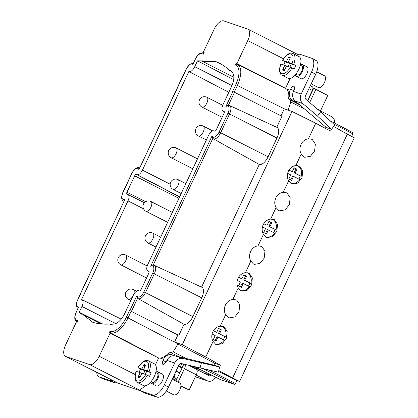 <?xml version="1.0" encoding="UTF-8"?>
<svg xmlns="http://www.w3.org/2000/svg" width="418" height="418" viewBox="0 0 418 418"><rect width="100%" height="100%" fill="white"/><g stroke="black" fill="none" stroke-linecap="round" stroke-linejoin="round"><path stroke-width="0.63" d="M143.546 208.801L127.981 200.886A6.066 2.806 -63 0 0 128.044 194.569A6.066 2.806 -63 0 0 127.877 194.501L126.999 194.203A1.897 0.878 -63 0 1 126.947 194.182A1.897 0.878 -63 0 1 126.967 192.212L145.657 201.716M127.981 200.886L81.567 299.523A6.51 3.01 -63 0 1 82.006 299.659L121.199 319.143M223.087 65.312L215.536 61.467A11737.503 5428.623 117 0 0 202.484 61.336L202.693 60.887A11737.994 5428.848 -63 0 0 197.5 60.85L194.757 66.681A6.51 3.01 117 0 1 188.915 71.504A6.51 3.01 117 0 1 188.873 71.483L142.46 170.121A6.066 2.806 117 0 1 137.198 174.693L136.32 174.4A1.897 0.878 -63 0 0 134.674 175.826L126.967 192.212M188.952 71.525L228.813 92.321M115.692 323.605L81.938 306.436A6.51 3.01 -63 0 0 82.006 299.659M81.938 306.436L79.195 312.267L102.812 324.034M197.5 60.85L233.693 79.639M79.195 312.267A11737.994 5428.848 -63 0 0 82.994 315.266L83.208 314.817L101.015 323.893M215.536 61.467A193.262 89.384 117 0 1 219.408 63.196A193.262 89.384 117 0 1 229.733 70.611L229.942 70.156A193.753 89.614 -63 0 1 232.596 72.936A13.841 6.401 -63 0 1 231.504 86.604L222.993 104.683A6.066 2.806 -63 0 0 222.909 110.989A6.066 2.806 -63 0 0 223.097 111.073L223.975 111.371A1.897 0.878 -63 0 1 224.032 111.392A1.897 0.878 -63 0 1 224.006 113.362L216.299 129.747A1.897 0.878 -63 0 1 214.653 131.174L213.776 130.876A6.066 2.806 117 0 0 208.514 135.453L147.779 264.521A6.066 2.806 -63 0 0 147.695 270.827A6.066 2.806 -63 0 0 147.883 270.906L148.761 271.204A1.897 0.878 -63 0 1 148.818 271.23A1.897 0.878 -63 0 1 148.792 273.2L141.085 289.58A1.897 0.878 -63 0 1 139.44 291.012L138.562 290.714A6.066 2.806 117 0 0 133.3 295.291L124.794 313.375A13.841 6.401 -63 0 1 114.485 323.934A193.753 89.614 -63 0 1 110.305 324.405L110.514 323.95A193.262 89.384 117 0 1 92.786 322.32A11737.503 5428.623 117 0 1 83.208 314.817M110.514 323.95L111.245 324.321M229.733 70.611L231.086 71.3M290.181 78.438L285.525 88.339L286.711 89.17C288.598 91.087 289.225 94.384 288.598 99.056L289.632 99.594C290.39 100.268 290.651 101.564 290.416 103.481L288.065 110.112M297.407 102.948L293.018 100.712A7.963 7.043 -71.4 0 1 290.113 90.314L290.672 89.123A3.793 1.756 -63 0 1 293.823 86.223A4.504 2.085 -63 0 1 293.729 90.889L293.467 91.448A7.963 7.043 108.6 0 0 295.139 101.02L326.212 127.422L331.589 129.24L317.544 116.105L320.627 111.857L305.939 99.379A2.654 2.346 108.6 0 1 305.38 96.187L315.726 74.211A13.271 6.139 -63 0 0 315.883 60.406L311.692 58.269A13.271 6.139 117 0 1 311.53 72.074L301.19 94.055A7.963 7.043 -71.4 0 0 302.862 103.627L317.544 116.105M112.034 380.134A2.654 1.228 117 0 1 110.671 380.751L99.223 376.884A13.271 6.139 117 0 1 98.841 376.728A13.271 6.139 117 0 1 96.741 372.344M179.296 356.852L169.562 352.013C166.228 355.77 163.093 357.798 160.162 358.09L158.626 358.001L155.433 364.789M168.193 353.476L172.404 354.898A7.963 7.043 -71.4 0 0 163.563 359.24L163.004 360.431A3.793 1.756 -63 0 0 162.936 364.371A4.504 2.085 -63 0 0 166.657 360.933L166.918 360.373A7.963 7.043 108.6 0 1 175.215 355.875L214.314 365.222L219.69 367.041L182.938 358.482A7.963 7.043 -71.4 0 0 174.64 362.976L164.3 384.957A13.271 6.139 117 0 1 152.795 394.963L141.132 391.029A2.654 1.228 117 0 1 141.054 390.997A2.654 1.228 117 0 1 140.767 389.085A11.051 5.11 -63 0 0 144.748 385.84M155.862 372.01A6.636 3.067 117 0 1 157.638 371.738A6.636 3.067 117 0 1 157.832 371.816L162.372 374.131A6.636 3.067 117 0 1 162.194 381.237A6.636 3.067 117 0 1 156.541 386.039A6.636 3.067 117 0 1 156.348 385.96L151.802 383.646A6.636 3.067 117 0 1 150.804 381.942M298.034 56.09A11.051 5.11 117 0 0 297.898 55.625A2.654 1.228 117 0 1 299.858 54.246L311.305 58.107A13.271 6.139 117 0 1 311.692 58.269M237.659 64.576L285.588 88.37L237.591 64.544L235.35 64.957A18.8 8.694 117 0 1 235.762 84.77L232.601 91.49L234.503 92.305L228.406 105.268M300.458 64.722A6.636 3.067 117 0 1 302.235 64.45A6.636 3.067 117 0 1 302.428 64.534L306.969 66.849A6.636 3.067 117 0 1 306.791 73.955A6.636 3.067 117 0 1 301.138 78.756A6.636 3.067 117 0 1 300.944 78.673L296.399 76.358A6.636 3.067 117 0 1 295.401 74.655M324.352 75.71A6.636 3.067 117 0 1 324.446 75.752A6.636 3.067 117 0 1 325.497 77.978A6.636 3.067 117 0 1 323.119 84.791A6.636 3.067 117 0 1 318.61 87.66A6.636 3.067 117 0 1 318.422 87.576L311.17 83.887M302.428 64.534A6.636 3.067 117 0 1 302.251 71.64A6.636 3.067 117 0 1 296.592 76.442A6.636 3.067 117 0 1 296.399 76.358M98.841 376.728L103.032 378.865A13.271 6.139 -63 0 0 103.418 379.021L114.866 382.888A2.654 1.228 -63 0 0 116.23 382.271M80.361 293.922L77.706 299.915A6.636 3.067 -63 0 0 78.756 306.937L76.332 312.089A7.519 3.48 117 0 0 76.457 320.005L78.02 320.533L77.236 322.205L76.416 321.928L65.6 344.913A11.051 5.11 -63 0 0 65.469 356.408L118.242 383.296A11.051 5.11 -63 0 0 118.56 383.431L141.2 391.07M145.177 393.087A2.654 1.228 -63 0 0 145.25 393.134A2.654 1.228 -63 0 0 145.323 393.166L156.99 397.1A13.271 6.139 -63 0 0 168.496 387.089L178.836 365.113A2.654 2.346 108.6 0 1 181.6 363.613L218.353 372.172L219.69 367.041M301.577 65.851A5.089 2.351 117 0 1 301.723 65.913A5.089 2.351 117 0 1 301.587 71.358A5.089 2.351 117 0 1 297.25 75.041A5.089 2.351 117 0 1 297.104 74.979A5.089 2.351 117 0 1 296.968 74.895M293.682 64.382A12.169 5.627 -63 0 0 293.055 53.551L298.995 56.576A12.169 5.627 117 0 1 298.849 69.231A12.169 5.627 117 0 1 288.3 78.406A12.169 5.627 117 0 1 287.95 78.26L282.009 75.235A12.169 5.627 -63 0 0 282.359 75.381A12.169 5.627 -63 0 0 291.989 67.977L294.084 69.048A12.169 5.627 -63 0 0 295.003 67.272A12.169 5.627 -63 0 0 295.777 65.454L292.036 63.646A10.842 5.011 -63 0 0 291.142 54.084A10.842 5.011 -63 0 0 282.62 60.469L282.464 60.438C286.795 53.551 290.432 52.501 292.647 53.373L293.055 53.551A12.169 5.627 -63 0 0 292.762 53.426M285.17 61.874L289.596 63.364L286.45 61.765L282.62 60.469L285.17 61.874A12.169 5.627 -63 0 0 284.25 63.646A12.169 5.627 -63 0 0 283.665 64.989M284.757 65.36L280.927 64.069A10.842 5.011 -63 0 0 281.873 73.646A10.842 5.011 -63 0 0 290.343 67.246L286.518 65.95L284.355 70.548L282.594 69.952L284.757 65.36L286.403 66.196M282.009 75.235C280.353 74.817 278.221 71.07 280.771 64.038L280.927 64.069M290.343 67.246L291.989 67.977M289.883 67.089L291.351 63.959L295.777 65.454M286.45 61.765L288.608 57.167L290.369 57.762L288.206 62.355L291.351 63.959M282.594 69.952L285.123 68.913M289.596 63.364L288.122 66.493M289.371 59.884L288.608 57.167M288.206 62.355L292.036 63.646M179.756 382.992A6.636 3.067 117 0 1 179.85 383.04A6.636 3.067 117 0 1 180.9 385.26A6.636 3.067 117 0 1 178.523 392.079A6.636 3.067 117 0 1 174.013 394.942A6.636 3.067 117 0 1 173.82 394.864L166.254 391.008M157.832 371.816A6.636 3.067 117 0 1 157.654 378.922A6.636 3.067 117 0 1 151.995 383.724A6.636 3.067 117 0 1 151.802 383.646M156.98 373.138A5.089 2.351 117 0 1 157.126 373.196A5.089 2.351 117 0 1 156.99 378.645A5.089 2.351 117 0 1 152.654 382.329A5.089 2.351 117 0 1 152.507 382.266A5.089 2.351 117 0 1 152.371 382.183M149.085 371.67A12.169 5.627 -63 0 0 148.458 360.839L154.399 363.864A12.169 5.627 117 0 1 154.075 376.89A12.169 5.627 117 0 1 143.703 385.694A12.169 5.627 117 0 1 143.353 385.542L137.412 382.517A12.169 5.627 -63 0 0 137.762 382.663A12.169 5.627 -63 0 0 147.392 375.265L149.487 376.331A12.169 5.627 -63 0 0 151.18 372.736L147.439 370.933A10.842 5.011 -63 0 0 146.546 361.371A10.842 5.011 -63 0 0 138.024 367.756L137.867 367.725C142.198 360.839 145.835 359.783 148.05 360.661L148.458 360.839A12.169 5.627 -63 0 0 148.165 360.708M140.573 369.157L144.999 370.651L141.848 369.047L138.024 367.756L140.573 369.157A12.169 5.627 -63 0 0 139.069 372.276M140.161 372.642L136.331 371.351A10.842 5.011 -63 0 0 137.276 380.934A10.842 5.011 -63 0 0 145.746 374.528L141.916 373.237L139.758 377.835L137.997 377.24L140.161 372.642L141.801 373.483M137.412 382.517C135.756 382.099 133.619 378.358 136.174 371.32L136.331 371.351M145.746 374.528L147.392 375.265M145.281 374.371L146.755 371.241L151.18 372.736M141.848 369.047L144.011 364.454L145.772 365.045L143.609 369.643L146.755 371.241M137.997 377.24L140.526 376.195M144.999 370.651L143.526 373.781M144.774 367.171L144.011 364.454M143.609 369.643L147.439 370.933M65.469 356.408A11.051 5.11 -63 0 0 65.788 356.544L89.64 364.59A11.051 5.11 -63 0 0 99.223 356.256L110.049 333.25L158.626 358.001L111.078 333.224C116.93 333.439 122.578 328.334 128.028 317.91L174.531 342.138L177.906 334.959L129.559 310.464L177.906 334.959M110.049 333.25L109.229 332.974L110.002 331.328L111.078 333.224L110.869 333.668M77.241 321.834L76.656 321.614L77.21 321.902M209.643 376.001L196.517 369.324M174.149 355.713L173.24 355.253A7.963 7.043 -71.4 0 0 172.404 354.898M215.489 377.135L215.04 377.924A6.636 5.873 -71.4 0 1 207.945 381.028A6.636 5.873 -71.4 0 1 207.244 380.735L196.157 375.087M179.379 364.324L181.119 365.374L180.602 366.393L178.533 365.755M175.91 381.028L182.081 367.913L178.402 366.043M182.023 368.039L178.345 366.163M188.638 365.295L196.371 369.24A5.309 2.456 -63 0 1 196.308 374.763L189.161 389.947L180.874 386.127M182.081 367.913L183.847 364.151M185.284 364.496A5.309 2.456 117 0 1 184.427 368.707L178.099 382.146M200.081 368.033L201.413 362.897M235.35 64.957L236.123 63.306L236.943 63.583L247.764 40.577A11.051 5.11 -63 0 0 247.9 29.082A11.051 5.11 -63 0 0 247.581 28.946L223.729 20.9A11.051 5.11 -63 0 0 214.147 29.234L203.331 52.219L204.151 52.496L203.362 54.168L201.8 53.64A7.519 3.48 117 0 0 195.279 59.309L192.855 64.466A6.636 3.067 -63 0 0 186.391 68.949L138.901 169.698A6.792 3.14 -63 0 0 131.9 173.501L123.064 192.285A6.792 3.14 -63 0 0 125.06 199.12L80.308 293.864M203.362 54.168L204.151 52.496M236.943 63.583L285.468 88.308L237.748 64.038L237.591 64.544M236.123 63.306L237.748 64.038M203.331 52.219L203.963 52.537M331.589 129.24L334.666 124.992L320.627 111.857M320.439 110.953L331.531 116.606A6.636 5.873 -71.4 0 1 334.599 123.085M307.502 100.707L312.319 90.46A3.537 1.635 117 0 0 312.366 86.782A3.537 1.635 117 0 0 312.262 86.735M320.726 91.871L312.899 87.702M351.731 136.456L353.137 132.772L330.142 120.755M299.57 104.787L289.632 99.594M202.484 61.336L233.871 77.33M190.274 365.687L194.579 367.887M194.386 368.227L194.642 367.783L200.933 369.909M208.979 370.05L235.486 383.499L234.717 384.429L220.568 379.654L194.443 366.685M235.486 383.499L236.881 380.532L218.551 371.403M218.76 370.614L232.607 377.966L347.332 134.157L354.292 137.788L239.629 381.462L236.881 380.532M300.903 144.654A9.734 8.611 -71.4 0 1 300.255 146.577M275.702 198.2A9.734 8.611 -71.4 0 1 275.054 200.123M250.507 251.746A9.734 8.611 -71.4 0 1 249.859 253.669M225.312 305.292A9.734 8.611 -71.4 0 1 224.665 307.214M219.554 367.563L220.359 365.16L205.766 356.962L213.076 341.422L215.688 344.322L216.54 344.698L222.183 343.727L226.41 338.423L227.167 331.448L223.959 326.745L220.244 326.192L225.673 314.649L228.285 317.555L229.137 317.926L234.78 316.954L239.007 311.65L239.765 304.675L236.562 299.972L232.842 299.419L238.276 287.877L240.883 290.782L241.735 291.153L247.378 290.181L251.61 284.877L252.362 277.902L249.159 273.2L245.439 272.646L250.873 261.104L253.48 264.009L254.332 264.38L259.975 263.413L264.207 258.105L264.96 251.129L261.757 246.427L258.037 245.873L263.471 234.331L266.083 237.236L266.93 237.607L272.573 236.64L276.805 231.332L277.557 224.356L274.354 219.654L270.639 219.1L276.068 207.558L278.681 210.463L279.527 210.834L285.175 209.867L289.402 204.559L290.155 197.583L286.952 192.881L283.237 192.327L288.666 180.785L291.278 183.69L292.13 184.061L297.773 183.094L302 177.786L302.752 170.81L299.549 166.108L295.834 165.554L301.263 154.012L303.876 156.917L304.727 157.288L310.37 156.322L314.597 151.013L315.355 144.043L312.147 139.335L308.432 138.781L315.747 123.237L292.041 111.454L182.279 344.709L174.546 342.096L178.042 343.92L173.156 351.878L186.229 358.508M301.263 154.012A9.734 8.611 -71.4 0 1 301.002 144.435A9.734 8.611 -71.4 0 1 308.432 138.781M332.07 128.572L330.507 131.08L315.747 123.237M333.611 126.45L347.332 134.157M232.607 377.966L239.629 381.462M177.974 344.066L214.617 363.221L214.016 365.154M352.938 133.896L333.543 123.937M304.659 109.114L290.75 101.971L290.416 103.481M325.308 128.316L326.003 127.25M234.717 384.429L203.179 368.739M170.607 352.526C171.558 352.708 172.712 352.092 174.071 350.681M211.257 375.035L209.502 375.939M189.161 389.947L180.9 385.736M281.011 115.849L284.308 108.842L292.041 111.454M161.552 311.734L184.066 324.3L178.894 335.293M184.066 324.3A10.173 4.708 -63 0 0 192.886 316.63L201.722 297.851A10.173 4.708 -63 0 0 201.769 287.229L154.331 265.362A8.12 3.757 117 0 1 154.294 273.837L152.695 273.126A6.792 3.14 -63 0 0 150.705 266.287L152.356 265.184L154.331 265.362A8.12 3.757 117 0 0 154.158 265.294M236.766 151.901L259.28 164.467L201.554 287.129M259.28 164.467A10.173 4.708 -63 0 0 268.1 156.792L276.935 138.013A10.173 4.708 -63 0 0 276.982 127.391L229.545 105.529A8.12 3.757 117 0 1 229.508 114.004L227.909 113.288A6.792 3.14 -63 0 0 225.913 106.454L227.57 105.346L229.545 105.529A8.12 3.757 117 0 0 229.367 105.461M234.503 92.305L281.936 116.314L276.768 127.291M284.308 108.842L237.387 85.502C241.902 74.765 241.949 67.763 237.523 64.513M150.705 266.287L212.072 135.876L212.835 138.363M129.867 310.569L136.858 295.709L137.621 298.196M220.359 365.16L214.617 363.221M205.766 356.962L182.279 344.709M80.528 293.922L77.706 299.915M183.512 74.927L183.925 75.24M183.35 74.89L138.901 169.698M192.855 64.466L195.279 59.309M78.756 306.937L76.332 312.089M78.02 320.533L77.09 322.153M288.666 180.785A9.734 8.611 -71.4 0 1 288.404 171.208A9.734 8.611 -71.4 0 1 295.834 165.554M276.068 207.558A9.734 8.611 -71.4 0 1 275.802 197.98A9.734 8.611 -71.4 0 1 283.237 192.327M263.471 234.331A9.734 8.611 -71.4 0 1 263.204 224.753A9.734 8.611 -71.4 0 1 270.639 219.1M250.873 261.104A9.734 8.611 -71.4 0 1 250.607 251.526A9.734 8.611 -71.4 0 1 258.037 245.873M238.276 287.877A9.734 8.611 -71.4 0 1 238.009 278.299A9.734 8.611 -71.4 0 1 245.439 272.646M225.673 314.649A9.734 8.611 -71.4 0 1 225.412 305.072A9.734 8.611 -71.4 0 1 232.842 299.419M213.076 341.422A9.734 8.611 -71.4 0 1 212.814 331.845A9.734 8.611 -71.4 0 1 220.244 326.192M212.062 333.987L215.186 335.581L213.305 339.578L216.101 340.999L217.982 337.002L224.142 340.142A9.734 8.611 108.6 0 1 215.521 344.233M221.838 326.103A9.734 8.611 108.6 0 1 225.647 336.95L219.487 333.81L221.368 329.812L218.567 328.386L216.691 332.383L213.426 330.722M237.262 280.447L240.381 282.035L238.5 286.032L241.296 287.453L243.177 283.461L249.342 286.602A9.734 8.611 108.6 0 1 240.721 290.688M247.033 272.557A9.734 8.611 108.6 0 1 250.847 283.404L244.682 280.264L246.563 276.267L243.767 274.84L241.886 278.837L238.621 277.176M262.457 226.901L265.576 228.489L263.695 232.486L266.496 233.908L268.372 229.916L274.537 233.056A9.734 8.611 108.6 0 1 265.916 237.142M272.228 219.011A9.734 8.611 108.6 0 1 276.042 229.858L269.876 226.718L271.757 222.721L268.962 221.294L267.081 225.292L263.821 223.63M287.652 173.355L290.776 174.943L288.895 178.941L291.691 180.367L293.572 176.37L299.732 179.51A9.734 8.611 108.6 0 1 291.111 183.596M297.428 165.465A9.734 8.611 108.6 0 1 301.237 176.312L295.077 173.172L296.952 169.175L294.157 167.754L292.276 171.746L289.016 170.084M217.982 337.002L217.005 336.673L215.186 340.534M216.691 332.383L213.347 330.847M221.368 329.812L218.504 328.522M219.487 333.81L218.509 333.475L220.391 329.483M225.647 336.95L218.509 333.475M223.249 339.688A9.734 8.611 108.6 0 0 224.67 336.615M298.839 179.056A9.734 8.611 108.6 0 0 300.26 175.983L294.094 172.843L295.975 168.846L294.094 167.89M301.237 176.312L300.26 175.983M293.572 176.37L292.595 176.041L290.776 179.897M292.276 171.746L288.937 170.215M296.952 169.175L295.975 168.846M295.077 173.172L294.094 172.843M267.081 225.292L263.737 223.755M271.757 222.721L268.899 221.43M269.876 226.718L268.899 226.389L270.78 222.392M276.042 229.858L268.899 226.389M273.644 232.601A9.734 8.611 108.6 0 0 275.065 229.529M268.372 229.916L267.395 229.586L265.582 233.443M241.886 278.837L238.542 277.301M246.563 276.267L243.704 274.976M244.682 280.264L243.704 279.935L245.585 275.937M250.847 283.404L243.704 279.935M248.449 286.142A9.734 8.611 108.6 0 0 249.865 283.075M243.177 283.461L242.2 283.127L240.381 286.988M307.726 100.9L313.516 88.6L315.862 89.395L327.743 95.445L320.596 110.634A5.309 2.456 -63 0 1 320.162 111.465M309.67 102.551L315.862 89.395M179.766 372.83L176.088 370.959M176.02 371.095A15.487 0.93 25.2 0 1 179.662 373.055M172.587 378.394L173.867 377.433L175.179 374.638A15.487 0.93 -154.8 0 0 174.515 374.293M174.468 374.397L175.179 374.638M142.46 170.121L170.173 184.218M194.757 66.681L231.953 85.601M293.018 100.712L289.496 99.526M286.711 89.17L290.113 90.314M163.563 359.24L160.162 358.09M174.64 362.976L166.918 360.373M293.467 91.448L301.19 94.055M77.22 321.881L76.933 321.729A1.327 1.176 108.6 0 1 76.457 320.005M195.378 376.733L207.244 380.735M181.908 363.691L181.119 365.374L181.908 363.691M163.004 360.431L166.071 361.993M175.215 355.875L182.938 358.482M164.3 384.957L168.496 387.089M156.99 397.1L152.795 394.963M141.132 391.029L145.323 393.166M89.64 364.59L140.735 390.626M99.223 356.256L135.233 374.606M125.06 199.12L80.46 293.896M129.559 310.464L126.398 317.184A18.8 8.694 117 0 1 110.002 331.328M136.858 295.709A6.792 3.14 -63 0 0 143.86 291.905L152.695 273.126M212.072 135.876A6.792 3.14 -63 0 0 219.069 132.072L227.909 113.288M225.913 106.454L232.91 91.594M247.764 40.577L283.503 58.786M315.726 74.211L311.53 72.074M302.862 103.627L295.139 101.02M293.807 90.716L290.672 89.123M308.897 88.715L312.319 90.46M206.8 97.222A5.486 2.539 117 0 1 206.957 97.289A5.486 2.539 117 0 1 206.811 103.162A5.486 2.539 117 0 1 202.14 107.128A5.486 2.539 117 0 1 201.978 107.065L222.136 117.333M197.505 158.85L176.171 147.982A5.486 2.539 -63 0 1 176.025 153.855A5.486 2.539 -63 0 1 171.349 157.826A5.486 2.539 117 0 1 171.192 157.758L192.829 168.783M172.305 212.396L150.976 201.528A5.486 2.539 -63 0 1 150.83 207.401A5.486 2.539 -63 0 1 146.154 211.372A5.486 2.539 117 0 1 145.992 211.304L167.634 222.329M147.199 265.989L125.776 255.074A5.486 2.539 -63 0 1 125.63 260.947A5.486 2.539 -63 0 1 120.954 264.918A5.486 2.539 117 0 1 120.797 264.85L146.551 277.97M177.979 179.604A5.486 2.539 117 0 1 178.136 179.672A5.486 2.539 117 0 1 177.99 185.545A5.486 2.539 117 0 1 173.318 189.516A5.486 2.539 -63 0 1 173.156 189.448L181.182 193.534M203.174 126.058A5.486 2.539 117 0 1 203.336 126.126A5.486 2.539 117 0 1 203.19 131.999A5.486 2.539 117 0 1 198.513 135.97A5.486 2.539 -63 0 1 198.351 135.902L206.377 139.993M133.18 289.543A5.486 2.539 117 0 1 133.337 289.611A5.486 2.539 117 0 1 133.19 295.484A5.486 2.539 117 0 1 128.514 299.455A5.486 2.539 117 0 1 128.357 299.387L130.792 300.626M152.784 233.15A5.486 2.539 117 0 1 152.941 233.218A5.486 2.539 117 0 1 152.795 239.091A5.486 2.539 117 0 1 148.118 243.057A5.486 2.539 -63 0 1 147.962 242.994L155.987 247.08M203.185 372.72L211.059 375.38M196.308 374.763L184.427 368.707M126.398 317.184L128.028 317.91L131.189 311.196M235.762 84.776L237.387 85.502L234.247 92.179M276.935 138.013L229.508 114.004L220.667 132.783L268.1 156.792M219.069 132.072L220.667 132.783A8.12 3.757 117 0 1 213.629 138.907A8.12 3.757 117 0 1 213.337 138.776L241.061 154.305M153.192 265.101L212.814 138.4M201.722 297.851L154.294 273.837L145.454 292.621L192.886 316.63M143.86 291.905L145.454 292.621A8.12 3.757 117 0 1 138.415 298.745A8.12 3.757 117 0 1 138.123 298.614L165.847 314.143M137.6 298.238L131.466 311.285M139.539 167.764L139.628 167.806A8.12 3.757 -63 0 0 139.539 167.764C136.796 166.96 134.199 168.862 131.748 173.47L122.913 192.254C121.131 196.763 121.267 199.684 123.331 201.011A8.12 3.757 -63 0 0 123.906 201.215M203.404 52.971A1.327 1.176 108.7 0 0 201.8 53.64M186.391 68.949L189.6 64.382L193.309 63.139M317.058 108.826L320.596 110.634M65.788 356.544L118.56 383.431M114.866 382.888L110.671 380.751M99.223 376.884L103.418 379.021M223.097 111.073L224.267 111.684M147.883 270.906L149.054 271.517M137.198 174.693L179.63 196.841M136.32 174.4L179.568 196.972M134.674 175.826L178.925 198.336M173.867 377.433A15.487 0.93 25.2 0 1 176.84 379.048M172.707 378.431A14.16 0.852 25.2 0 1 176.213 380.375M128.044 194.569L144.435 202.72M316.719 71.818L324.446 75.752M300.338 65.208L301.723 65.913M295.714 74.273L297.104 74.979M172.226 379.157L179.85 383.04M155.736 372.49L157.126 373.196M151.117 381.556L152.507 382.266M145.25 393.134L141.054 390.997M247.9 29.082L298.494 54.862M310.302 85.732L312.366 86.782M222.716 105.315L206.957 97.289A5.486 5.486 0 0 0 199.412 100.048A5.486 5.486 0 0 0 201.978 107.065M176.171 147.982A5.486 5.486 0 0 0 168.626 150.741A5.486 5.486 0 0 0 171.192 157.758M150.976 201.528A5.486 5.486 0 0 0 143.426 204.287A5.486 5.486 0 0 0 145.992 211.304M125.776 255.074A5.486 5.486 0 0 0 118.231 257.833A5.486 5.486 0 0 0 120.797 264.85M173.156 189.448A5.486 5.486 0 0 1 170.591 182.431A5.486 5.486 0 0 1 178.136 179.672L185.858 183.601M198.351 135.902A5.486 5.486 0 0 1 195.786 128.885A5.486 5.486 0 0 1 203.336 126.126L212.705 130.897M128.357 299.387A5.486 5.486 0 0 1 125.792 292.37A5.486 5.486 0 0 1 133.337 289.611L136.503 291.221M147.962 242.994A5.486 5.486 0 0 1 145.396 235.977A5.486 5.486 0 0 1 152.941 233.218L160.658 237.147M207.945 381.028L195.358 376.785M212.506 138.071L213.337 138.776M137.292 297.909L138.123 298.614M123.331 201.011L123.859 201.309M203.712 53.065L203.273 52.919C200.347 52.365 197.63 54.486 195.128 59.278M183.424 74.9L186.24 68.918M77.555 299.884C75.773 304.262 75.945 307.146 78.072 308.536M76.175 312.058C74.164 316.813 74.32 320 76.656 321.614M188.915 71.504L197.05 75.752M222.909 110.989L224.278 111.705M147.695 270.827L149.064 271.543"/></g></svg>
